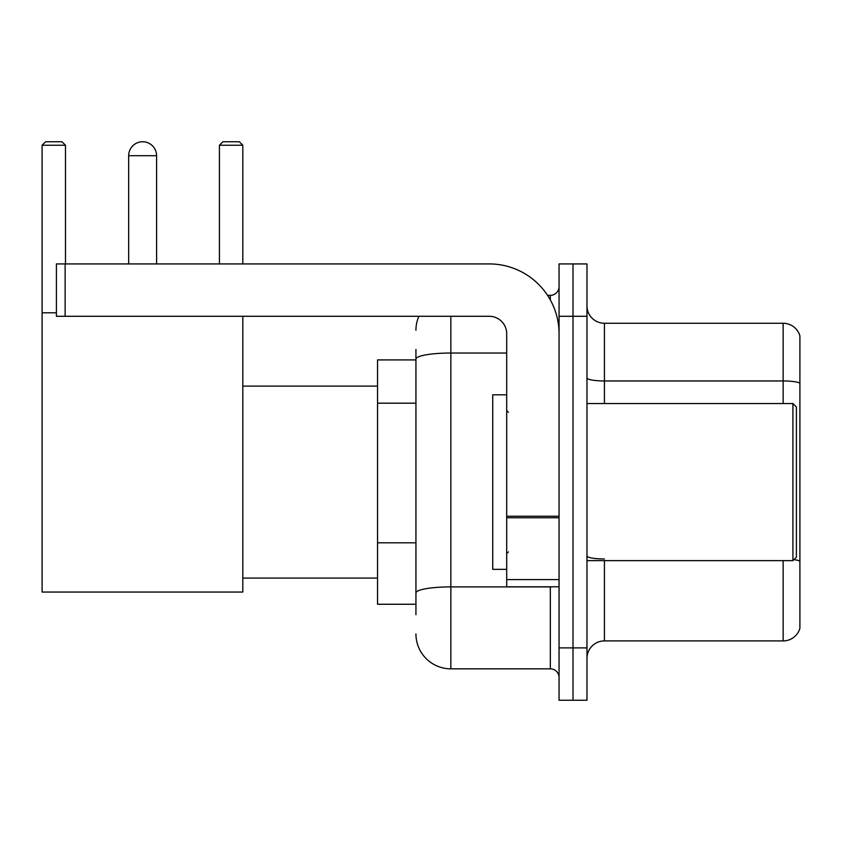 <?xml version="1.0" encoding="UTF-8"?>
<svg xmlns="http://www.w3.org/2000/svg" width="842" height="842" viewBox="0 0 842 842"><rect width="100%" height="100%" fill="white"/><g stroke="black" fill="none" stroke-linecap="round" stroke-linejoin="round"><path stroke-width="1.26" d="M415.937 392.709L415.937 349.441L415.937 359.913L377.542 359.913L377.542 604.251L415.937 604.251M415.937 614.723L415.937 349.441M559.056 647.887L559.056 700.249L573.013 700.249L573.013 647.887L573.013 700.249L586.979 700.249L586.979 647.887L573.013 647.887L573.013 316.287L573.013 647.887L559.056 647.887L559.056 316.287L573.013 316.287L573.013 263.925L573.013 316.287L586.979 316.287L586.979 647.887M586.979 316.287L586.979 263.925L559.056 263.925L559.056 316.287M450.849 316.287L450.849 668.832L550.321 668.832L550.321 586.8M547.542 295.342L550.321 295.342A8.725 8.725 0 0 0 559.056 286.617M415.937 599.02L415.937 553.278M559.056 677.557A8.725 8.725 0 0 0 550.321 668.832M415.937 330.243A34.901 34.901 0 0 1 418.853 316.287M450.849 668.832A34.901 34.901 0 0 1 415.937 633.921M586.979 658.36A17.45 17.45 0 0 1 604.43 640.909L783.144 640.909L783.144 560.625M799.9 335.832A17.45 17.45 0 0 0 783.144 323.265A17.45 17.45 0 0 1 799.9 335.832L799.9 628.342A17.45 17.45 0 0 1 783.144 640.909M793.922 559.614A17.45 3.031 180 0 1 799.9 561.151L799.9 383.131A17.45 3.031 180 0 0 783.144 380.952L783.144 323.265L604.43 323.265A17.45 17.45 0 0 1 586.979 305.814A17.45 17.45 0 0 0 604.43 323.265L604.43 403.55M128.668 155.717A13.967 13.967 0 0 1 142.624 141.751A13.967 13.967 0 0 1 156.591 155.717L128.668 155.717L128.668 263.925M156.591 263.925L156.591 155.717M242.812 316.287L242.812 592.042L42.1 592.042L42.1 145.245L45.594 141.751L61.992 141.751L65.487 145.245L42.1 145.245M65.487 263.925L65.487 145.245M42.1 312.792L56.414 312.792M242.812 145.245L219.425 145.245L222.909 141.751L239.317 141.751L242.812 145.245L242.812 263.925M219.425 145.245L219.425 263.925M559.056 586.8L506.695 586.8L506.695 516.23L559.056 516.23M559.056 333.737A69.812 69.812 0 0 0 489.244 263.925L65.139 263.925L65.139 316.287L489.244 316.287A17.45 17.45 0 0 1 506.695 333.737L506.695 516.23M65.139 316.287L56.414 316.287L56.414 263.925L65.139 263.925M792.922 403.55L796.406 407.033L796.406 557.13L792.922 560.625L792.922 403.55L586.979 403.55M506.695 394.824L492.728 394.824L492.728 569.35L506.695 569.35M415.937 403.181L377.542 403.181M415.937 542.806L377.542 542.806M553.352 586.8A8.725 1.516 0 0 1 550.321 586.895L450.849 586.895A34.901 6.062 180 0 0 415.937 592.957M415.937 359.092A34.901 6.062 180 0 1 450.849 353.03L506.695 353.03M550.321 299.941L550.321 295.342M604.43 560.625L604.43 640.909M783.144 403.55L783.144 380.952L604.43 380.952A17.45 3.031 0 0 1 586.979 377.921M604.43 558.972A17.45 3.031 0 0 1 586.979 555.941M559.056 517.746L506.695 517.746M506.695 579.591L559.056 579.591M242.812 578.075L377.542 578.075M242.812 386.099L377.542 386.099M586.979 560.625L792.922 560.625M508.442 412.275L506.695 410.528M508.442 551.899L506.695 553.636"/></g></svg>
